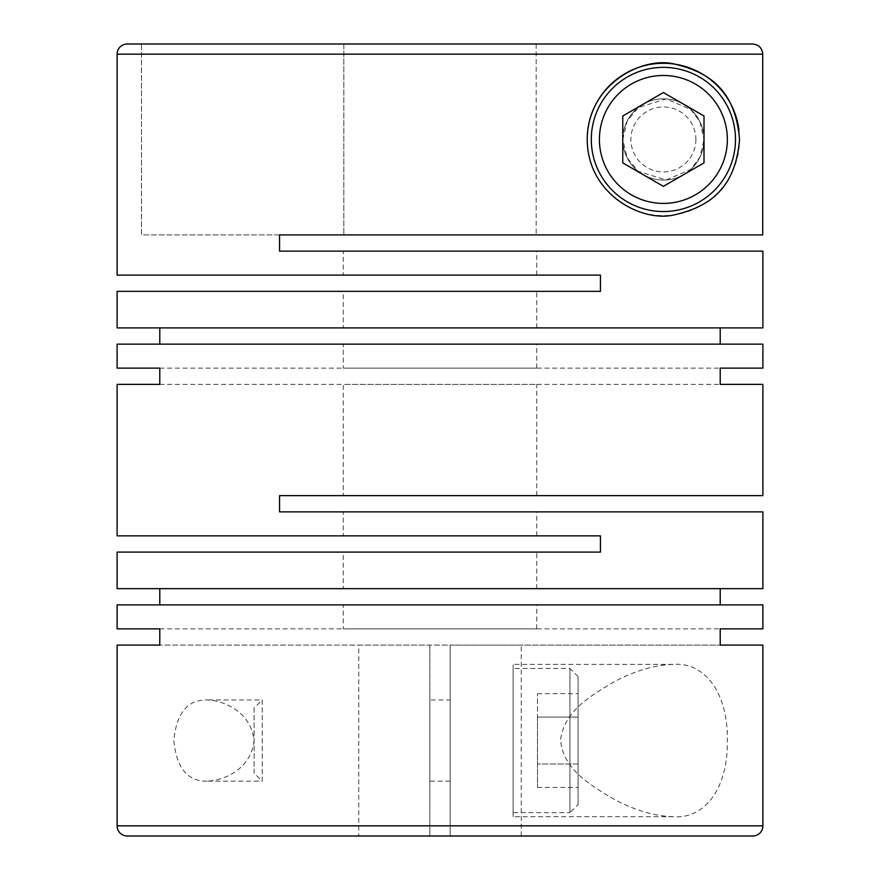 <?xml version="1.0" encoding="UTF-8"?>
<svg xmlns="http://www.w3.org/2000/svg" width="880" height="880" viewBox="0 0 880 880"><rect width="100%" height="100%" fill="white"/><g stroke="black" fill="none" stroke-linecap="round" stroke-linejoin="round"><path stroke-width="0.66" stroke-dasharray="4.4 3.3" d="M343.288 275.099L536.712 275.099L343.288 275.099L343.288 251.141L536.712 251.141L343.288 251.141M536.712 275.099L536.712 251.141M343.288 327.899L536.712 327.899L343.288 327.899L343.288 291.346L536.712 291.346L343.288 291.346M536.712 327.899L536.712 291.346M343.288 368.115L536.712 368.115L343.288 368.115L343.288 344.146L536.712 344.146L343.288 344.146M536.712 368.115L536.712 344.146M343.288 495.638L536.712 495.638L343.288 495.638L343.288 384.362L536.712 384.362L343.288 384.362M536.712 495.638L536.712 384.362M343.288 535.854L536.712 535.854L343.288 535.854L343.288 511.885L536.712 511.885L343.288 511.885M536.712 535.854L536.712 511.885M343.288 588.654L536.712 588.654L343.288 588.654L343.288 552.101L536.712 552.101L343.288 552.101M536.712 588.654L536.712 552.101M343.288 628.859L536.712 628.859L343.288 628.859L343.288 604.901L536.712 604.901L343.288 604.901M536.712 628.859L536.712 604.901M622.765 139.447L627.165 121.066L638.176 107.602L666.105 98.923L690.811 109.483L699.93 121.726L704 139.447A40.612 40.612 0 0 1 663.388 180.059A40.612 40.612 0 0 1 622.765 139.447A40.612 40.612 0 0 1 663.388 98.835A40.612 40.612 0 0 1 704 139.447A40.612 40.612 0 0 1 663.388 180.059A40.612 40.612 0 0 1 622.765 139.447A40.612 40.612 0 0 0 663.388 180.059A40.612 40.612 0 0 0 704 139.447A40.612 40.612 0 0 0 663.388 98.835A40.612 40.612 0 0 0 622.765 139.447A40.612 40.612 0 0 1 663.388 98.835A40.612 40.612 0 0 1 704 139.447L699.919 157.19L690.8 169.411L666.083 179.971L638.187 171.303L627.165 157.828L622.765 139.447M762.894 825.847L450.153 825.847L450.153 645.106L720.214 645.106L450.153 645.106L450.153 836L429.847 836L429.847 645.106L429.847 825.847L117.106 825.847M673.145 816.706C653.246 816.046 632.423 809.6 610.676 797.368C591.118 785.213 563.189 769.725 560.571 740.157C563.981 710.754 591.602 695.574 610.918 683.606C632.698 671.418 653.444 665.016 673.145 664.4C704.462 661.782 728.145 692.483 727.375 740.74C727.969 788.942 704.44 819.225 673.145 816.706L513.106 816.706L513.106 664.4L513.106 816.706M159.786 628.859L720.214 628.859L159.786 628.859M117.106 604.901L762.894 604.901M117.106 588.654L762.894 588.654M117.106 552.101L600.435 552.101L600.435 535.854L117.106 535.854M159.786 384.362L720.214 384.362L159.786 384.362M762.894 511.885L279.565 511.885L279.565 495.638L762.894 495.638M206.855 781.165C187.44 781.363 176.429 767.789 173.811 740.443C176.517 713.229 187.528 699.721 206.855 699.941C223.795 700.403 250.987 711.799 254.089 740.52C251.053 769.285 223.784 780.725 206.855 781.165L262.207 781.165L262.207 699.941L206.855 699.941M358.765 645.106L429.847 645.106L429.847 836L358.765 836L358.765 645.106L429.847 645.106L159.786 645.106L450.153 645.106L450.153 836L450.153 645.106L429.847 645.106L429.847 836L127.259 836M262.207 699.941L262.207 781.165L254.089 773.047L254.089 708.059L262.207 699.941M752.576 44L343.816 44L343.816 234.894L343.816 44L141.482 44L141.482 234.894L762.729 234.894L279.565 234.894L762.729 234.894L762.729 54.153C762.124 47.982 758.736 44.605 752.576 44L141.482 44L141.482 234.894L279.565 234.894L279.565 251.141L762.894 251.141M429.847 836L429.847 825.847M673.145 664.4L513.106 664.4M578.094 804.518L578.094 676.588L578.094 804.518L569.965 812.647L569.965 668.459L513.106 668.459L513.106 812.647L513.106 668.459M578.094 676.588L569.965 668.459L569.965 812.647L513.106 812.647M450.153 699.941L450.153 781.165L450.153 699.941L429.847 699.941L429.847 781.165L429.847 699.941M450.153 781.165L429.847 781.165M738.958 130.053A76.153 76.153 0 0 1 663.388 215.6A76.153 76.153 0 0 1 587.235 139.447M695.882 139.447A32.494 32.494 0 0 1 663.388 171.941A32.494 32.494 0 0 1 630.894 139.447A32.494 32.494 0 0 1 663.388 106.953A32.494 32.494 0 0 1 695.882 139.447M735.482 139.447A72.094 72.094 0 0 1 663.388 211.541A72.094 72.094 0 0 1 591.294 139.447A72.094 72.094 0 0 1 663.388 67.353A72.094 72.094 0 0 1 735.482 139.447M117.106 275.099L600.435 275.099L600.435 291.346L117.106 291.346M762.894 344.146L117.106 344.146M762.894 327.899L117.106 327.899M159.786 368.115L720.214 368.115L159.786 368.115M622.765 115.995L622.765 162.899L663.388 186.34L704 162.899L704 115.995L663.388 92.543L622.765 115.995M537.482 717.101L537.482 787.457L537.482 693.66L537.482 717.101L578.094 717.101L578.094 693.66L578.094 787.457L578.094 764.005L537.482 764.005L578.094 764.005L578.094 717.101L537.482 717.101M537.482 693.66L578.094 693.66M537.482 787.457L578.094 787.457M254.089 708.059L254.089 773.047M450.153 825.847L450.153 836L752.741 836M536.184 44L536.184 234.894L536.184 44L343.816 44M450.153 645.106L521.235 645.106L450.153 645.106M762.729 54.153L117.106 54.153M521.235 836L521.235 645.106"/><path stroke-width="1.32" d="M159.786 628.859L117.106 628.859L159.786 628.859L159.786 645.106L117.106 645.106L117.106 825.847A10.153 10.153 0 0 0 127.259 836L752.741 836A10.153 10.153 0 0 0 762.894 825.847L762.894 645.106L720.214 645.106L762.894 645.106M720.214 628.859L762.894 628.859L720.214 628.859L720.214 645.106M762.894 628.859L762.894 604.901L117.106 604.901L117.106 628.859M762.894 384.362L720.214 384.362L762.894 384.362L762.894 495.638L279.565 495.638L279.565 511.885L762.894 511.885L762.894 588.654L117.106 588.654L117.106 552.101L600.435 552.101L600.435 535.854L117.106 535.854L117.106 384.362L159.786 384.362L117.106 384.362M720.214 368.115L762.894 368.115L720.214 368.115L720.214 384.362M762.894 368.115L762.894 344.146L117.106 344.146L117.106 368.115L159.786 368.115L117.106 368.115M159.786 368.115L159.786 384.362M159.786 588.654L159.786 604.901M720.214 588.654L720.214 604.901M739.541 139.447C735.251 88.726 708.037 72.105 674.938 64.174C642.895 55.693 587.191 84.238 587.235 139.447C587.235 194.711 642.796 223.124 674.96 214.72C707.861 206.943 735.394 189.97 739.541 139.447M762.894 327.899L117.106 327.899L117.106 291.346L600.435 291.346L600.435 275.099L117.106 275.099L117.106 54.153A10.153 10.153 0 0 1 127.259 44L752.576 44C758.747 44.605 762.135 47.993 762.729 54.153L762.729 234.894L279.565 234.894L279.565 251.141L762.894 251.141L762.894 327.899M117.106 645.106L159.786 645.106M358.765 836L429.847 836M343.816 44L127.259 44M587.235 139.447A76.153 76.153 0 0 1 658.68 63.437A76.153 76.153 0 0 1 738.958 130.053M735.482 139.447A72.094 72.094 0 0 1 663.388 211.541A72.094 72.094 0 0 1 591.294 139.447A72.094 72.094 0 0 1 663.388 67.353A72.094 72.094 0 0 1 735.482 139.447M727.353 139.447A63.965 63.965 0 0 1 663.388 203.412A63.965 63.965 0 0 1 599.412 139.447A63.965 63.965 0 0 1 663.388 75.482A63.965 63.965 0 0 1 727.353 139.447M720.214 327.899L720.214 344.146M159.786 327.899L159.786 344.146M663.388 92.543L622.765 115.995L622.765 162.899L663.388 186.34L704 162.899L704 115.995L663.388 92.543M536.184 44L752.576 44M117.106 825.847L762.894 825.847M117.106 54.153L762.729 54.153"/></g></svg>
